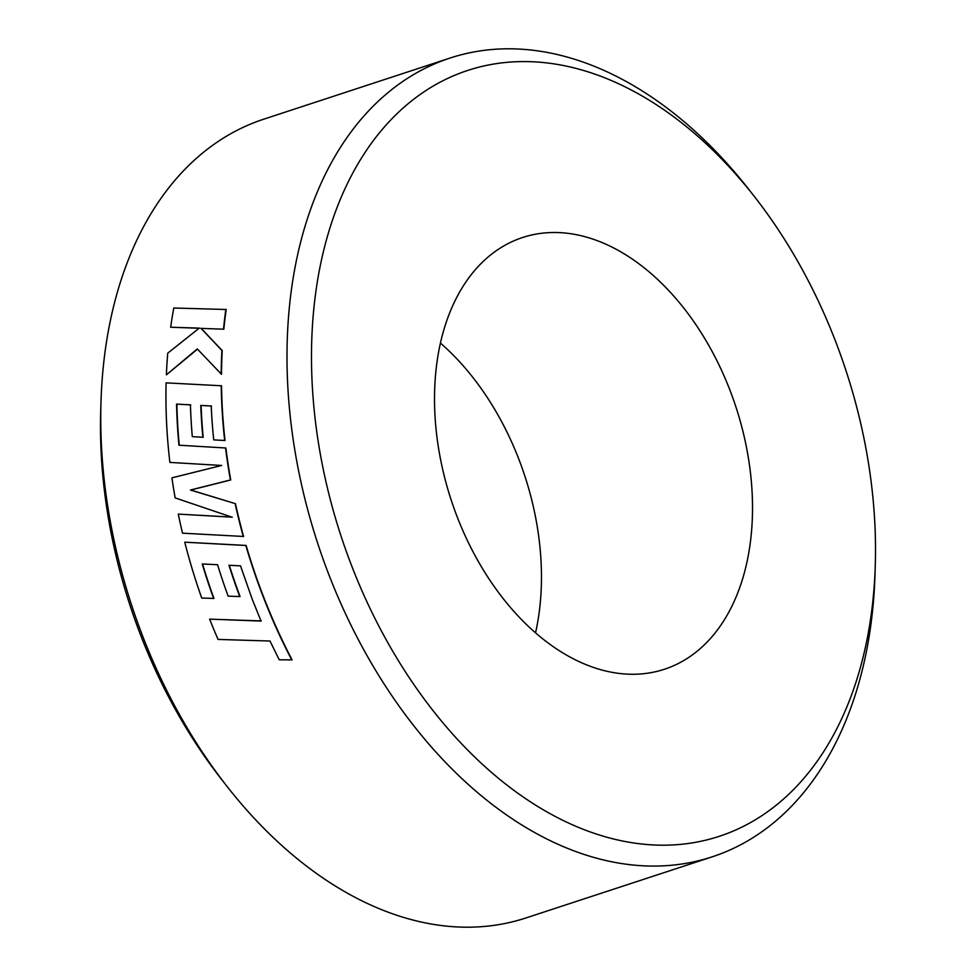 <?xml version="1.0" encoding="UTF-8"?>
<svg xmlns="http://www.w3.org/2000/svg" width="976" height="976" viewBox="0 0 976 976"><rect width="100%" height="100%" fill="white"/><g stroke="black" fill="none" stroke-linecap="round" stroke-linejoin="round"><path stroke-width="1.46" d="M524.429 61.573A403.039 265.692 71.8 0 0 320.116 452.888A403.039 265.692 71.8 0 0 662.606 845.192A403.039 265.692 71.8 0 0 875.289 564.958A403.039 265.692 71.8 0 0 754.424 196.579A403.039 265.692 71.8 0 0 524.429 61.573M875.289 564.958L875.021 573.815A420.351 277.111 -108.2 0 1 712.187 856.843A420.351 277.111 -108.2 0 1 653.2 866.078A420.351 277.111 -108.2 0 1 305.342 500.627A420.351 277.111 -108.2 0 1 450.107 58.035A420.351 277.111 -108.2 0 1 509.094 48.8A420.351 277.111 -108.2 0 1 748.97 189.6L754.424 196.579M227.03 786.4L221.576 779.421A403.039 265.692 -108.2 0 1 100.711 411.042L100.979 402.185A420.351 277.111 71.8 0 0 227.03 786.4A420.351 277.111 71.8 0 0 466.906 927.2A420.351 277.111 71.8 0 0 525.893 917.965L712.187 856.843M450.107 58.035L263.813 119.157A420.351 277.111 71.8 0 0 100.979 402.185M632.472 674.27A227.213 149.792 71.8 0 0 664.351 669.28A227.213 149.792 71.8 0 0 742.602 430.038A227.213 149.792 71.8 0 0 554.575 232.495A227.213 149.792 71.8 0 0 522.685 237.485A227.213 149.792 71.8 0 0 444.434 476.727A227.213 149.792 71.8 0 0 632.472 674.27M535.531 632.887A227.213 149.792 71.8 0 0 440.469 343.113M261.287 620.919L209.645 619.138A420.802 277.416 71.8 0 0 218.063 639.426L269.986 641.025L279.221 659.8L292.068 659.861A420.351 277.111 71.8 0 1 264.667 599.679A420.351 277.111 71.8 0 1 246.123 545.425L184.745 542.18A420.802 277.416 71.8 0 0 201.739 598.056L213.939 598.422A420.351 277.111 71.8 0 1 202.544 563.982M229.299 565.275A420.351 277.111 71.8 0 0 240.059 596.531L228.152 596.165A420.802 277.416 71.8 0 1 217.55 564.714L202.227 563.957A420.802 277.416 71.8 0 0 213.659 598.544M232.276 517.134L178.266 514.096A420.802 277.416 71.8 0 0 182.524 533.177L243.585 536.471A420.351 277.111 71.8 0 1 235.46 503.689L190.759 490.025L230.726 479.972A420.351 277.111 71.8 0 1 225.883 447.996L178.937 445.202A420.802 277.416 71.8 0 1 176.571 404.113L190.43 404.82A420.802 277.416 71.8 0 0 192.296 436.638L203.179 437.285A420.351 277.111 71.8 0 1 201.093 405.443L211.524 406.065M201.093 405.443L211.206 405.979A420.802 277.416 71.8 0 0 213.732 439.883L225.005 440.518A420.351 277.111 71.8 0 1 221.54 385.776L166.115 382.86A420.802 277.416 71.8 0 0 168.47 449.082A420.802 277.416 71.8 0 0 169.885 462.404L217.587 465.223M192.296 436.638L203.179 437.285M176.571 404.113L190.747 404.906M176.888 404.21A420.351 277.111 71.8 0 0 179.255 445.227M197.603 349.079L166.384 374.821L197.286 348.932L221.503 374.284A420.351 277.111 71.8 0 1 222.223 350.579L201.19 328.412L223.846 329.193A420.351 277.111 71.8 0 1 226.176 309.502L173.801 308.013A420.802 277.416 71.8 0 0 170.666 327.228L199.58 328.278M170.666 327.228L199.275 328.107L167.738 353.178A420.802 277.416 71.8 0 0 166.384 374.821M222.223 350.579L221.906 350.445A420.802 277.416 71.8 0 0 221.186 374.174M201.19 328.412L223.846 329.193M221.906 350.445L200.885 328.241M225.871 309.319A420.802 277.416 71.8 0 0 223.528 329.034M169.885 462.404L221.637 465.467L171.922 477.85A420.802 277.416 71.8 0 0 175.155 497.894L231.971 517.17L178.266 514.096M221.223 385.679A420.802 277.416 71.8 0 0 224.687 440.481L225.005 440.518M213.732 439.883L224.687 440.481M200.775 405.357A420.802 277.416 71.8 0 0 202.862 437.236M225.566 447.96A420.802 277.416 71.8 0 0 230.421 479.972L230.726 479.972M235.46 503.689L190.454 490.025L230.421 479.972M235.155 503.714A420.802 277.416 71.8 0 0 243.28 536.532M239.779 596.653A420.802 277.416 71.8 0 1 228.982 565.263L240.523 565.873L252.259 599.313L261.019 621.065L209.645 619.138M246.123 545.425L245.83 545.499A420.802 277.416 71.8 0 0 264.398 599.813A420.802 277.416 71.8 0 0 291.824 660.057M245.83 545.499L184.745 542.18"/></g></svg>
